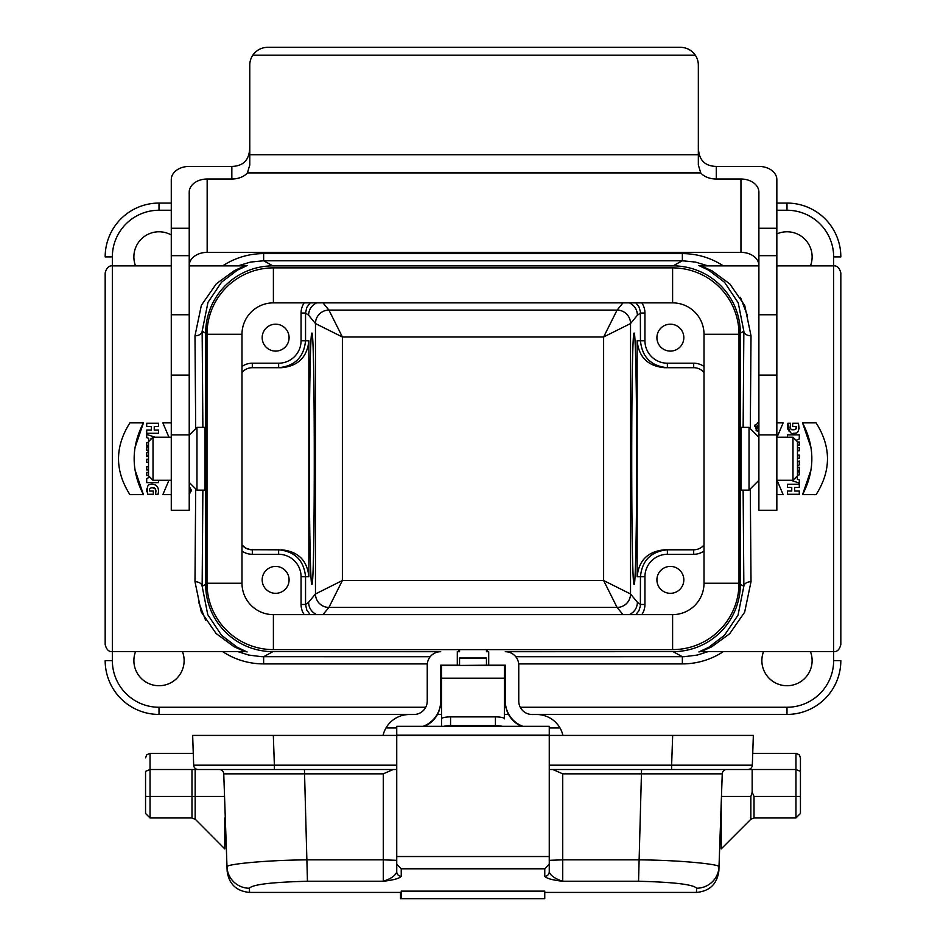 <?xml version="1.0" encoding="UTF-8"?>
<svg xmlns="http://www.w3.org/2000/svg" width="946" height="946" viewBox="0 0 946 946"><rect width="100%" height="100%" fill="white"/><g stroke="black" fill="none" stroke-linecap="round" stroke-linejoin="round"><path stroke-width="1.42" d="M396.741 871.869A4.482 4.423 -0 0 0 401.234 876.292C399.531 878.432 393.56 880.087 383.284 881.258C390.994 878.728 395.475 875.606 396.741 871.869L396.741 726.339L549.259 726.339L549.259 735.42L753.347 735.42L752.318 765.184L753.347 735.42M145.554 771.368L145.554 796.426L145.554 771.368L150.036 769.512L150.036 817.959L145.554 813.477L145.554 796.426L191.979 796.426L191.979 769.512L150.036 769.512L150.036 753.371L193.28 753.371L192.653 735.42L549.259 735.42L549.259 871.869C550.525 875.606 555.006 878.728 562.716 881.258C552.44 880.087 546.469 878.432 544.766 876.292L544.766 868.795L549.259 864.206M145.554 757.852L146.867 754.683L150.036 753.371L146.867 754.683L145.554 757.852M696.457 892.421C709.701 891.191 717.174 883.978 718.865 870.769L722.247 773.84L562.716 773.84L562.716 859.855L638.55 859.855C681.569 860.151 719.599 864.337 719.007 866.678A22.432 22.337 2 0 1 696.599 888.235L696.457 892.421L544.766 892.421L544.766 898.7L400.513 898.7L400.513 892.421M544.766 892.232L544.766 891.132L401.234 891.132L401.234 892.232M401.234 891.132L401.234 898.7M544.766 898.7L544.766 891.132M549.259 769.512L752.165 769.512L752.165 792.251L754.021 796.426L754.021 817.959L795.964 817.959L795.964 796.426L800.446 796.426L800.446 813.477L795.964 817.959M754.021 796.426L795.964 796.426L795.964 769.512L800.446 771.368L800.446 757.852L800.446 796.426M224.793 817.959L224.793 848.917L195.148 819.106M226.993 866.619L223.753 773.84A4.482 4.482 0 0 0 219.271 769.512M226.993 866.666L226.993 866.678A22.432 22.337 -2 0 0 249.401 888.235L249.543 892.421C236.299 891.191 228.826 883.978 227.135 870.769L226.993 866.678C226.413 864.337 264.419 860.151 307.45 859.855L383.284 859.855L383.284 773.84L223.753 773.84M304.446 769.512L307.45 881.258C271.963 882.157 252.606 884.475 249.401 888.235M195.148 804.277L195.148 819.271L195.148 796.426L191.979 796.426L191.979 817.959L150.036 817.959M195.148 817.545L195.148 812.768M396.741 769.512L195.148 769.512L195.148 796.426L224.533 796.426M393.181 769.512L383.284 773.84M396.741 864.206L401.234 868.795L401.234 876.292M396.741 856.532L549.259 856.532M544.766 868.795L401.234 868.795M721.207 803.603L721.207 848.917L750.852 819.271L754.021 817.959M721.467 796.426L750.852 796.426L750.852 819.271L750.852 796.426L752.165 792.251M718.085 865.957L719.007 866.595M696.599 888.235C693.371 884.475 674.025 882.157 638.55 881.258L641.554 769.512M549.259 871.869A4.482 4.423 180 0 1 544.766 876.292M747.825 769.512A4.482 4.482 0 0 0 752.318 765.184L671.625 765.184L672.665 735.42L744.384 735.42L672.665 735.42M752.72 753.371L796.473 753.394L799.476 755.05L800.446 757.852L799.134 754.683L795.964 753.371L795.964 769.512L752.165 769.512M562.716 773.84L552.819 769.512M722.247 773.84A4.482 4.482 0 0 1 726.729 769.512M273.335 735.42L201.616 735.42L273.335 735.42L274.375 765.184L193.682 765.184A4.482 4.482 0 0 0 198.175 769.512A4.482 4.482 0 0 1 193.682 765.184L192.653 735.42M191.979 769.512L195.148 769.512M171.273 210.249L159.011 210.249A46.65 46.65 0 0 0 112.349 256.898L112.349 651.64L245.014 651.628L234.04 646.709L216.102 633.501L201.25 611.979L194.982 581.707A7.178 4.576 -179.2 0 1 202.148 586.272L205.66 584.356A67.296 67.284 151.3 0 0 272.945 651.64L440.706 651.711A13.457 13.457 -0 0 0 427.249 665.168L427.249 701.057A13.457 13.457 180 0 1 413.792 714.514L409.299 714.514A26.914 26.914 -0 0 0 385.992 727.971L396.741 727.971L385.992 727.971A26.914 26.914 -0 0 0 383.071 735.42M562.929 735.42A26.914 26.914 -0 0 0 560.008 727.971L549.259 727.971L560.008 727.971A26.914 26.914 -0 0 0 536.701 714.514L532.208 714.514A13.457 13.457 180 0 1 518.751 701.057L518.751 665.168A13.457 13.457 -0 0 0 505.294 651.711L673.055 651.64A67.296 67.284 -151.3 0 0 740.34 584.356L740.34 333.146A67.296 67.284 151.3 0 0 673.055 265.873L272.945 265.873A67.296 67.284 -151.3 0 0 205.66 333.146L202.148 331.23L202.87 427.356M520.265 707.253L786.989 707.253A46.65 46.65 0 0 0 833.651 660.604L833.651 651.64C837.21 651.924 839.599 649.535 840.828 644.463L840.828 273.051C839.599 267.966 837.21 265.578 833.651 265.873L833.651 256.898A46.65 46.65 0 0 0 786.989 210.249L776.843 210.249M840.828 611.27L840.828 306.244M425.735 707.253L159.011 707.253A46.65 46.65 0 0 1 112.349 660.604L112.349 651.64C108.79 651.924 106.401 649.535 105.172 644.463L105.172 273.051C106.401 267.966 108.79 265.578 112.349 265.873L171.273 265.873M171.273 422.874L162.854 422.874L168.944 437.218L162.854 422.874M162.854 494.64L168.944 480.284L162.854 494.64L171.273 494.64M155.475 494.285L158.053 494.285C160.643 483.063 150.248 483.702 150.201 484.518C147.564 484.34 146.689 487.592 147.576 494.285L153.311 494.285L153.311 491.045L149.728 491.045C149.007 488.479 150.544 487.391 154.352 487.793L155.924 490.158L155.475 494.285L155.948 491.341M146.807 491.565L146.807 488.846M151.254 484.281L152.282 484.234M158.396 489.248L158.526 491.707M158.514 491.825L158.372 493.008M155.499 488.81L151.809 487.533M148.64 441.593L148.64 438.294L146.713 437.655L146.713 434.427L155.109 437.218M148.522 445.306L146.713 445.909L148.522 445.306M146.713 445.909L146.713 442.681L148.522 442.066M146.713 437.655L148.64 438.294M148.522 462.452L146.713 462.452L146.713 459.224L148.522 459.224M158.55 480.284L158.55 482.649L146.713 482.649L146.713 478.558L149.835 477.103L146.713 478.558M148.522 475.471L146.713 475.471L146.713 472.385L148.522 472.385M191.47 490.406L189.224 494.391L191.47 490.406L189.224 486.421M143.449 494.64L129.909 494.64C114.726 470.718 114.726 446.796 129.909 422.874L143.449 422.874C131.056 446.796 131.056 470.718 143.449 494.64L135.03 469.996M135.03 447.517L143.449 422.874M148.522 469.949L146.713 469.949L146.713 466.721L148.522 466.721M146.713 456.528L148.522 455.617L146.713 456.528L146.713 452.578L148.522 451.668M148.522 450.284L146.713 450.284L146.713 447.056L148.522 447.056M146.713 433.28L146.713 430.04L151.372 430.04L151.372 426.457L146.713 426.457L146.713 423.229L158.55 423.229L158.55 426.457L154.245 426.457L154.245 430.04L158.55 430.04L158.55 433.28L146.713 433.28L158.55 433.28M758.893 265.873L700.986 265.873L711.96 270.804L729.863 283.966L744.75 305.534L751.018 335.806L750.308 428.633M750.308 488.869L751.018 581.707L744.644 612.204L729.662 633.737L711.676 646.851L701.033 651.64L833.651 651.64L833.651 265.873L776.843 265.873M799.287 438.944L796.165 440.398L799.287 438.944L799.287 434.853L787.45 434.853L787.45 437.218M799.287 460.974L797.478 461.885L799.287 460.974L799.287 464.924L797.478 465.834M799.287 484.234L787.45 484.234L787.45 487.462L791.755 487.462L791.755 491.045L787.45 491.045L787.45 494.285L799.287 494.285L799.287 491.045L794.628 491.045L794.628 487.462L799.287 487.462L799.287 484.234L787.45 484.234M790.891 480.284L799.287 483.087L799.287 479.859L797.36 479.208L797.36 475.921M799.287 471.605L797.478 472.208L799.287 471.605L799.287 474.833L797.478 475.436M795.763 429.094L796.272 426.457L792.689 426.457L792.689 423.229L798.424 423.229L799.169 428.81M798.377 430.938L797.431 432.062M794.664 433.233L793.564 433.268M789.342 431.648L787.793 429.058L787.628 424.494L787.947 423.229L790.525 423.229L790.099 427.533M810.97 469.996L802.551 494.64L816.091 494.64C831.274 470.718 831.274 446.796 816.091 422.874L802.551 422.874L810.97 447.517M757.545 422.744L758.893 422.448L758.893 431.754L756.102 430.596M754.589 426.386L755.156 424.778M776.843 422.874L783.146 422.874L777.056 437.218L783.146 422.874L776.843 422.874M783.146 494.64L777.056 480.284L783.146 494.64L776.843 494.64M194.982 581.707L195.692 488.869M195.692 428.633L194.982 335.806L201.356 305.31L216.338 283.765L234.324 270.651L244.967 265.873L189.224 265.873M458.644 649.618L458.644 651.64M487.356 649.618L487.356 651.64M205.66 584.356L205.66 333.146M205.046 471.983L205.046 445.519M740.955 445.519L740.955 471.983M810.462 651.64A25.116 25.116 0 0 1 791.554 685.306A25.116 25.116 0 0 1 763.528 651.64M182.472 651.64A25.116 25.116 0 0 1 163.563 685.306A25.116 25.116 0 0 1 135.538 651.64M776.843 233.922A25.116 25.116 0 0 1 810.462 265.873M135.538 265.873A25.116 25.116 0 0 1 171.273 234.986M833.651 660.604L840.828 660.604A53.827 53.827 0 0 1 786.989 714.431L530.801 714.431M508.546 714.431L504.395 714.431M441.605 714.431L437.454 714.431M415.199 714.431L159.011 714.431A53.827 53.827 0 0 1 105.172 660.604A53.827 53.827 0 0 0 159.011 714.431L159.011 707.253M159.011 210.249L159.011 203.071A53.827 53.827 0 0 0 105.172 256.898A53.827 53.827 0 0 1 159.011 203.071L171.273 203.071M776.843 203.071L786.989 203.071A53.827 53.827 0 0 1 840.828 256.898L833.651 256.898M244.529 266.157L247.119 265.554L237.257 270.225L221.518 282.227L207.966 302.365L202.148 331.23A7.178 4.576 179.2 0 1 194.982 335.806M708.046 265.873L695.452 262.066L682.362 260.777L263.638 260.777L250.548 262.066L237.954 265.873M743.13 427.356L743.852 331.23L738.235 302.826L724.494 282.227L708.72 270.213L698.881 265.554L701.518 266.169M740.399 297.292L747.305 315.207M515.783 656.725L684.242 656.701L697.297 655.058L708.046 651.64M701.471 651.356L698.881 651.948L708.743 647.289L724.482 635.286L738.034 615.137L743.852 586.272A7.178 4.576 179.2 0 1 751.018 581.707M237.954 651.64L248.703 655.058L261.758 656.701L430.217 656.725M202.87 490.158L202.148 586.272L207.765 614.675L221.506 635.274L237.28 647.301L247.119 651.948L244.482 651.345M205.601 620.221L198.695 602.295M740.34 333.146L743.852 331.23A7.178 4.576 -179.2 0 0 751.018 335.806M664.376 367.698L693.69 367.698A13.457 13.457 0 0 1 704.013 372.511A13.457 13.457 0 0 0 693.69 367.698L664.376 367.698C647.868 366.067 638.787 357.091 637.143 340.785L637.143 576.729C638.787 560.41 647.868 551.435 664.376 549.815L693.69 549.815L664.376 549.815M636.693 458.751C636.717 525.893 635.511 585.763 634.163 584.356C630.911 590.422 630.911 327.091 634.163 333.158C635.511 331.75 636.717 391.62 636.693 458.751M310.182 302.874L306.764 307.45L305.546 313.031L305.546 340.785L308.857 340.785L308.857 576.729L305.546 576.729L305.546 604.47L306.764 610.052L310.182 614.628M309.307 458.751C309.283 391.62 310.489 331.75 311.837 333.158C315.089 327.091 315.089 590.422 311.837 584.356C310.489 585.763 309.283 525.893 309.307 458.751M641.79 302.874A17.95 17.939 -35.7 0 1 644.936 313.031L644.936 340.785A22.432 22.432 0 0 0 667.368 363.205L693.69 363.205A17.939 17.939 0 0 1 704.013 366.469M656.914 337.639A13.457 13.457 0 0 0 677.1 349.299A13.457 13.457 0 0 0 677.1 325.992A13.457 13.457 0 0 0 656.914 337.639M241.987 366.469A17.939 17.939 0 0 1 252.31 363.205L278.632 363.205A22.432 22.432 0 0 0 301.065 340.785L301.065 313.031A17.95 17.939 35.7 0 1 304.21 302.874M262.172 337.639A13.457 13.457 0 0 0 282.357 349.299A13.457 13.457 0 0 0 282.357 325.992A13.457 13.457 0 0 0 262.172 337.639M304.21 614.628A17.95 17.939 144.3 0 1 301.065 604.47L301.065 576.729A22.432 22.432 180 0 0 278.632 554.297L252.31 554.297A17.939 17.939 0 0 1 241.987 551.033M262.172 579.863A13.457 13.457 0 0 0 282.357 591.522A13.457 13.457 0 0 0 282.357 568.215A13.457 13.457 0 0 0 262.172 579.863M704.013 551.033A17.939 17.939 0 0 1 693.69 554.297L667.368 554.297A22.432 22.432 180 0 0 644.936 576.729L644.936 604.47A17.95 17.939 -144.3 0 1 641.79 614.628M656.914 579.863A13.457 13.457 0 0 0 677.1 591.522A13.457 13.457 0 0 0 677.1 568.215A13.457 13.457 0 0 0 656.914 579.863M241.987 544.991A13.457 13.457 0 0 0 252.31 549.815A13.457 13.457 0 0 1 241.987 544.991L245.865 548.172L250.631 549.709L278.632 549.815C294.951 551.435 303.926 560.41 305.546 576.729L301.065 576.729M281.624 549.815C298.132 551.435 307.214 560.41 308.857 576.729M308.857 340.785C307.214 357.091 298.132 366.067 281.624 367.698L252.31 367.698A13.457 13.457 0 0 0 241.987 372.511A13.457 13.457 0 0 1 252.31 367.698L252.31 363.205M281.624 367.698L278.632 367.698C294.951 366.067 303.926 357.091 305.546 340.785L301.065 340.785M322.964 302.874L328.924 310.087L342.381 336.989L315.467 323.544A13.457 13.445 135 0 1 328.924 310.087L617.076 310.087A13.457 13.445 -135 0 1 630.533 323.544L630.533 593.97L603.619 580.513L617.076 607.415A13.457 13.445 135 0 0 630.533 593.97L637.415 602.295C637.155 608.006 634.459 612.109 629.338 614.628M635.818 614.628L638.881 610.797L640.347 606.114L640.454 576.729C642.074 560.41 651.049 551.435 667.368 549.815L667.368 554.297M316.662 614.628C311.541 612.109 308.845 608.006 308.585 602.295L315.467 593.97L315.467 323.544L308.585 315.207C308.845 309.508 311.541 305.392 316.662 302.874M629.338 302.874C634.459 305.392 637.155 309.508 637.415 315.207L630.533 323.544L603.619 336.989L342.381 336.989L342.381 580.513L315.467 593.97A13.457 13.445 45 0 0 328.924 607.415L322.964 614.628M667.368 363.205L667.368 367.698C651.049 366.067 642.074 357.091 640.454 340.785L640.347 311.388L638.881 306.717L635.818 302.874M623.036 302.874L617.076 310.087L603.619 336.989L603.619 580.513L342.381 580.513L328.924 607.415L617.076 607.415L623.036 614.628M693.69 549.815A13.457 13.457 0 0 0 704.013 544.991A13.457 13.457 0 0 1 693.69 549.815L693.69 554.297M797.478 445.117L799.287 445.117L799.287 442.03L797.478 442.03M797.478 458.29L799.287 458.29L799.287 455.061L797.478 455.061M797.478 467.218L799.287 467.218L799.287 470.458L797.478 470.458M799.287 479.859L797.36 479.208M797.478 450.793L799.287 450.793L799.287 447.553L797.478 447.553M798.424 423.229C799.323 429.981 798.318 433.268 795.409 433.102C791.424 435.562 788.929 432.275 787.947 423.229L790.525 423.229L790.407 428.514L791.672 429.721C795.468 430.123 796.993 429.035 796.272 426.457M816.091 422.874L802.551 422.874C814.944 446.796 814.944 470.718 802.551 494.64M795.35 478.534L795.35 477.931M756.185 429.65L758.893 431.033L758.834 423.169M755.511 428.526L755.558 425.57M756.232 424.494L757.379 423.595M758.893 428.514L756.717 428.514L757.249 425.605M758.716 425.404L756.717 426.717M758.869 427.805L758.869 426.717L757.439 426.717L757.439 427.805L758.869 427.805M758.869 426.717L757.58 426.291M190.749 490.406L189.224 493.516L190.749 490.406L189.803 487.84M150.651 439.583L150.651 438.968M189.283 490.785L189.224 488.987M672.606 649.618A66.386 66.386 0 0 0 739.003 583.233L739.003 334.281A66.386 66.386 0 0 0 672.606 267.884L273.394 267.884A66.386 66.386 0 0 0 206.997 334.281L206.997 583.233A66.386 66.386 0 0 0 273.394 649.618L672.606 649.618L672.606 614.628L273.394 614.628A31.395 31.395 0 0 1 241.987 583.233L241.987 334.281A31.395 31.395 0 0 1 273.394 302.874L672.606 302.874A31.395 31.395 0 0 1 704.013 334.281L704.013 583.233A31.395 31.395 0 0 1 672.606 614.628M776.843 437.218L792.985 437.218L792.985 480.284L776.843 480.284M792.985 437.218L797.478 441.711L797.478 475.803L792.985 480.284M758.893 437.218L749.031 427.356L749.031 490.158L758.893 480.284M749.031 427.356L740.955 427.356L740.955 490.158L749.031 490.158M171.273 480.284L153.016 480.284L153.016 437.218L171.273 437.218M153.016 480.284L148.522 475.803L148.522 441.711L153.016 437.218M189.224 482.401L196.969 490.158L196.969 427.356L189.224 435.101M196.969 490.158L205.046 490.158L205.046 427.356L196.969 427.356M440.706 666.221L441.605 666.221M441.605 723.111L441.605 665.452L459.543 665.452L459.543 658.014L486.457 658.014L486.457 665.192L505.294 665.168L505.294 701.057A26.914 26.914 -0 0 0 522.996 726.339M457.296 651.711L457.296 665.192L459.543 665.192M457.296 665.168L440.706 665.168L440.706 701.613A26.914 26.914 180 0 1 424.423 726.339M459.543 665.452L486.457 665.192M486.457 665.452L504.395 665.452L504.395 718.83A8.975 1.951 0 0 0 495.432 716.879L450.568 716.879L450.568 725.629L495.432 725.629L495.432 716.879M504.395 666.221L505.294 666.221M459.543 649.618L459.543 651.735L458.644 651.735M487.356 651.735L486.457 651.735L486.457 649.618M423.004 726.339A26.914 26.914 -0 0 0 440.706 701.057M521.577 726.339A26.914 26.914 180 0 1 505.294 701.613L505.294 701.057M441.605 726.339L441.605 718.83A8.975 1.951 0 0 1 450.568 716.879M488.704 651.711L488.704 665.168M502.35 726.339A8.975 1.951 180 0 0 495.432 725.629M450.568 725.629A8.975 1.951 180 0 0 443.65 726.339M249.779 145.601L249.614 149.681C248.703 160.572 242.779 166.153 231.841 166.425L231.841 179.019A17.939 12.227 180 0 0 247.379 172.917L249.779 165.042L249.779 65.12A17.939 17.82 180 0 1 252.807 55.199C256.461 50.114 261.439 47.477 267.718 47.3L680.399 47.3C686.69 47.477 691.656 50.114 695.31 55.199A17.939 17.82 180 0 1 698.337 65.12L698.337 165.042L700.75 172.917A17.939 12.227 180 0 0 716.288 179.019L716.288 166.425C705.338 166.153 699.413 160.572 698.503 149.681L698.337 145.601M758.893 434.876L776.843 434.876L776.843 510.284L758.893 510.284L758.893 192.156A17.939 13.138 0 0 0 740.955 179.019L740.955 252.369A17.939 13.138 180 0 1 758.893 265.507M740.955 179.019L716.288 179.019M231.841 179.019L207.162 179.019A17.939 13.138 0 0 0 189.224 192.156L189.224 510.284L171.273 510.284L171.273 179.563A17.939 13.138 180 0 1 189.224 166.425L231.841 166.425M740.955 252.369L207.162 252.369L207.162 179.019M189.224 265.507A17.939 13.138 180 0 1 207.162 252.369M758.893 228.27L776.843 228.27L776.843 179.563A17.939 13.138 180 0 0 758.893 166.425L716.288 166.425M189.224 228.27L171.273 228.27M698.337 154.718L249.779 154.718M695.31 55.199L252.807 55.199M189.224 255.657L171.273 255.657M189.224 434.876L171.273 434.876M776.843 434.876L776.843 228.27M758.893 255.657L776.843 255.657M549.259 765.184L671.625 765.184L671.625 769.512M307.45 881.258L383.284 881.258L383.284 859.855L396.741 860.316M274.375 769.512L274.375 765.184L396.741 765.184M549.259 860.316L562.716 859.855L562.716 881.258L638.55 881.258M549.259 735.16L396.741 735.16M272.945 651.64L263.638 656.725L263.638 663.903A74.474 74.462 151.3 0 1 222.688 651.64M723.312 651.64A74.474 74.462 -151.3 0 1 682.362 663.903L682.362 656.725L673.055 651.64M740.34 584.356L743.852 586.272L743.13 490.158M682.362 663.903L518.692 663.903M427.308 663.903L263.638 663.903M440.103 707.253L441.605 707.253M504.395 707.253L505.897 707.253M673.055 265.873L682.362 260.777L682.362 253.599A74.474 74.462 151.3 0 1 723.312 265.873M222.688 265.873A74.474 74.462 -151.3 0 1 263.638 253.599L263.638 260.777L272.945 265.873M263.638 253.599L682.362 253.599M786.989 210.249L786.989 203.071A53.827 53.827 0 0 1 840.828 256.898M840.828 660.604A53.827 53.827 0 0 1 786.989 714.431L786.989 707.253M112.349 660.604L105.172 660.604M105.172 256.898L112.349 256.898M644.936 313.031L640.454 313.031L637.415 315.207M637.415 602.295L640.454 604.47L644.936 604.47M644.936 576.729L637.143 576.729M637.143 340.785L644.936 340.785M301.065 604.47L305.546 604.47L308.585 602.295M308.585 315.207L305.546 313.031L301.065 313.031M328.924 310.087L328.924 310.087A13.457 13.445 140.4 0 0 315.467 323.544M630.533 593.97A13.457 13.445 -39.6 0 1 617.076 607.427M328.924 607.427A13.457 13.445 39.6 0 1 315.467 593.97M617.076 310.087A13.457 13.445 -140.4 0 1 630.533 323.544M278.632 363.205L278.632 367.698M252.31 554.297L252.31 549.815M278.632 554.297L278.632 549.815M693.69 367.698L693.69 363.205M273.394 649.618L273.394 614.628M206.997 583.233L241.987 583.233M206.997 334.281L241.987 334.281M273.394 267.884L273.394 302.874M672.606 267.884L672.606 302.874M739.003 334.281L704.013 334.281M739.003 583.233L704.013 583.233M486.457 658.132L459.543 658.132M441.605 678.223L504.395 678.223M700.75 172.917L247.379 172.917M189.224 314.758L171.273 314.758M758.893 314.758L776.843 314.758M401.234 892.421L249.543 892.421M195.148 819.271L191.979 817.959M441.605 665.452L504.395 665.452M189.224 375.089L171.273 375.089M758.893 375.089L776.843 375.089"/></g></svg>
